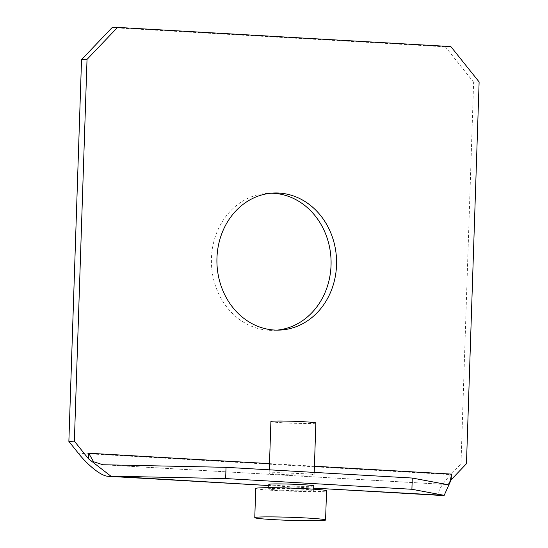 <?xml version="1.0" encoding="UTF-8"?>
<svg xmlns="http://www.w3.org/2000/svg" width="548" height="548" viewBox="0 0 548 548"><rect width="100%" height="100%" fill="white"/><g stroke="black" fill="none" stroke-linecap="round" stroke-linejoin="round"><path stroke-width="0.41" stroke-dasharray="2.74 2.06" d="M315.854 423.008A22.489 0.98 1.9 0 1 312.983 423.392A22.489 0.98 1.9 0 1 287.679 423.022A22.489 0.98 1.9 0 1 270.897 421.515M272.055 472.78A22.489 0.98 1.9 0 1 279.727 472.684L311.038 474.054L314.141 474.657L303.599 475.137A22.489 0.98 1.9 0 1 280.761 474.404A22.489 0.98 1.9 0 1 269.184 473.164A22.489 0.98 1.9 0 1 272.055 472.78M441.441 495.461C434.42 495.269 442.031 483.692 450.792 474.623L78.302 453.189M479.13 81.953L473.63 82.2L460.971 463.957L450.792 474.623M460.971 463.957L466.464 463.711M313.771 485.884A22.489 0.98 1.9 0 1 310.894 486.268A22.489 0.98 1.9 0 1 303.222 486.364A22.489 0.98 1.9 0 1 280.391 485.631A22.489 0.98 1.9 0 1 268.815 484.391M112.059 27.647L445.346 46.82L450.84 46.573M473.63 82.2L445.346 46.82M277.048 330.129A68.596 59.821 -92.6 0 1 274.301 330.328A68.596 59.821 -92.6 0 1 211.46 258.355A68.596 59.821 -92.6 0 1 268.198 193.273A68.596 59.821 -92.6 0 1 270.952 193.218M303.071 490.857A22.489 0.98 1.9 0 1 280.24 490.124A22.489 0.98 1.9 0 1 268.664 488.885A22.489 0.98 1.9 0 1 279.206 488.405A22.489 0.98 1.9 0 1 302.044 489.138A22.489 0.98 1.9 0 1 313.62 490.378A22.489 0.98 1.9 0 1 303.071 490.857M255.738 488.453A35.421 1.541 -178.1 0 0 282.165 490.823A35.421 1.541 -178.1 0 0 322.019 491.405A35.421 1.541 -178.1 0 0 326.546 490.803M103.627 464.773L446.716 484.514M269.5 463.629L314.422 466.218M313.696 488.11L268.773 485.528M269.184 473.164L269.294 469.821M314.141 474.657L314.216 472.403M102.866 464.745L446.928 484.542M313.696 488.138L268.773 485.555M279.802 330.081L274.301 330.328M273.699 193.026L268.198 193.273M268.664 488.885L268.705 487.693M313.62 490.378L313.661 489.186"/><path stroke-width="0.82" d="M269.294 469.821L270.897 421.515A22.489 0.98 1.9 0 1 273.774 421.131A22.489 0.98 1.9 0 1 299.071 421.501A22.489 0.98 1.9 0 1 315.854 423.008L314.216 472.403M226.029 467.328L102.866 464.745L93.523 461.704L88.701 453.23L88.516 458.84L110.902 476.164L225.653 478.555L226.029 467.328L412.274 478.041L446.928 484.542M412.274 478.041L411.904 489.275L444.188 495.337L451.203 479.712L451.388 474.095C450.559 481.637 449.004 485.11 446.716 484.514M411.904 489.275L225.653 478.555M313.696 488.138L444.188 495.337M117.56 27.4L87.029 59.39L74.37 441.154L68.87 441.4L81.536 59.636L112.059 27.647L117.56 27.4L450.84 46.573L479.13 81.953L466.464 463.711L451.203 479.712M74.37 441.154L88.516 458.84M216.953 258.115A68.596 59.821 -92.6 0 1 273.699 193.026A68.596 59.821 -92.6 0 1 336.541 264.992A68.596 59.821 -92.6 0 1 279.802 330.081A68.596 59.821 -92.6 0 1 216.953 258.115M268.773 485.528L110.902 476.164M268.705 487.693L268.815 484.391A22.489 0.98 1.9 0 1 271.685 484.007A22.489 0.98 1.9 0 1 279.357 483.911A22.489 0.98 1.9 0 1 302.188 484.644A22.489 0.98 1.9 0 1 313.771 485.884L313.661 489.186M68.87 441.4L78.302 453.189C86.194 463.218 100.168 476.041 108.155 476.287L268.773 485.555M270.952 193.218A68.596 59.821 -92.6 0 1 331.047 265.239A68.596 59.821 -92.6 0 1 277.048 330.129M81.536 59.636L87.029 59.39M325.574 519.997L326.546 490.803A35.421 1.541 -178.1 0 0 300.112 488.432A35.421 1.541 -178.1 0 0 260.266 487.85A35.421 1.541 -178.1 0 0 255.738 488.453L254.772 517.648A35.421 1.541 -178.1 0 0 281.199 520.018A35.421 1.541 -178.1 0 0 321.053 520.6A35.421 1.541 -178.1 0 0 325.574 519.997A35.421 1.541 -178.1 0 0 299.146 517.627A35.421 1.541 -178.1 0 0 259.293 517.045A35.421 1.541 -178.1 0 0 254.772 517.648M88.701 453.23L269.5 463.629M314.422 466.218L451.388 474.095M441.441 495.461L313.696 488.11"/></g></svg>
